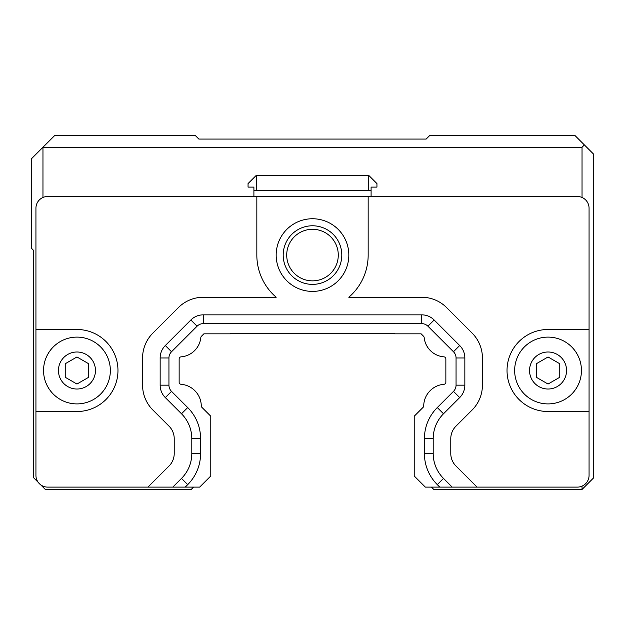 <?xml version="1.0" encoding="UTF-8"?>
<svg xmlns="http://www.w3.org/2000/svg" width="625" height="625" viewBox="0 0 625 625"><rect width="100%" height="100%" fill="white"/><g stroke="black" fill="none" stroke-linecap="round" stroke-linejoin="round"><path stroke-width="0.94" d="M160.156 385.156L160.156 357.969L168.945 357.969L168.945 385.156L160.156 385.156A17.578 17.578 0 0 0 165.305 397.586L181.5 413.781A35.156 35.156 0 0 1 191.797 438.633L191.797 453.555A35.156 35.156 0 0 1 181.5 478.406L172.797 487.109L147.938 487.109L169.07 465.977A17.578 17.578 0 0 0 174.219 453.555L174.219 438.633A17.578 17.578 0 0 0 169.07 426.211L152.875 410.016A35.156 35.156 0 0 1 142.578 385.156L142.578 357.969A35.156 35.156 0 0 1 152.875 333.109L178.422 307.562A35.156 35.156 0 0 1 203.281 297.266L276.188 297.266A55.664 55.664 0 0 1 256.836 255.078L256.836 196.484L368.164 196.484L368.164 255.078A55.664 55.664 0 0 1 348.812 297.266L421.719 297.266A35.156 35.156 0 0 1 446.578 307.562L472.125 333.109A35.156 35.156 0 0 1 482.422 357.969L482.422 385.156A35.156 35.156 0 0 1 472.125 410.016L455.93 426.211A17.578 17.578 0 0 0 450.781 438.633L450.781 453.555A17.578 17.578 0 0 0 455.93 465.977L477.062 487.109L439.773 487.109L437.289 484.625A43.945 43.945 0 0 1 424.414 453.555L424.414 438.633A43.945 43.945 0 0 1 437.289 407.562L453.477 391.367L459.695 397.586L443.5 413.781A35.156 35.156 0 0 0 433.203 438.633L433.203 453.555A35.156 35.156 0 0 0 443.5 478.406L452.203 487.109M160.156 357.969A17.578 17.578 0 0 1 165.305 345.539L190.852 319.992A17.578 17.578 0 0 1 203.281 314.844L421.719 314.844A17.578 17.578 0 0 1 434.148 319.992L459.695 345.539A17.578 17.578 0 0 1 464.844 357.969L464.844 385.156A17.578 17.578 0 0 1 459.695 397.586M276.172 255.078A36.328 36.328 0 0 0 330.664 286.539A36.328 36.328 0 0 0 330.664 223.617A36.328 36.328 0 0 0 276.172 255.078M256.836 196.484L47.656 196.484A11.719 11.719 0 0 0 35.938 208.203L35.938 329.492L76.953 329.492A41.016 41.016 0 0 1 117.969 370.508A41.016 41.016 0 0 1 76.953 411.523L35.938 411.523L35.938 475.391A11.719 11.719 0 0 0 47.656 487.109L147.938 487.109M172.797 487.109L199.648 487.109L210.781 475.977L210.781 416.211L201.906 407.336A2.109 2.109 0 0 1 201.289 405.875A2.109 2.109 0 0 0 201.906 407.336M201.289 405.875A22.031 22.031 0 0 0 181.078 384.297A2.109 2.109 0 0 1 179.141 382.195L179.141 358.945A2.109 2.109 0 0 1 181.086 356.844A21.562 21.562 0 0 0 200.828 337.539A2.109 2.109 0 0 1 201.43 336.266L203.867 333.828L230.469 333.828L230.469 333.242L394.531 333.242L394.531 333.828L421.133 333.828L423.57 336.266A2.109 2.109 0 0 1 424.172 337.539A2.109 2.109 0 0 0 423.57 336.266M424.172 337.539A21.562 21.562 0 0 0 443.914 356.844A2.109 2.109 0 0 1 445.859 358.945L445.859 382.195A2.109 2.109 0 0 1 443.922 384.297A22.031 22.031 0 0 0 423.711 405.875A2.109 2.109 0 0 1 423.094 407.336L414.219 416.211L414.219 475.977L425.352 487.109L439.773 487.109M190.852 319.992L197.07 326.211A8.789 8.789 0 0 1 203.281 323.633L421.719 323.633A8.789 8.789 0 0 1 427.93 326.211L434.148 319.992M197.07 326.211L171.523 351.758L165.305 345.539M168.945 357.969A8.789 8.789 0 0 1 171.523 351.758M165.305 397.586L171.523 391.367A8.789 8.789 0 0 1 168.945 385.156M171.523 391.367L187.711 407.562A43.945 43.945 0 0 1 200.586 438.633L200.586 453.555A43.945 43.945 0 0 1 187.711 484.625L185.227 487.109M181.078 384.297A2.109 2.109 0 0 1 179.141 382.195M179.141 358.945A2.109 2.109 0 0 1 181.086 356.844A21.562 21.562 0 0 0 200.828 337.539A2.109 2.109 0 0 1 201.43 336.266L203.867 333.828M230.469 333.242L394.531 333.242M443.914 356.844A2.109 2.109 0 0 1 445.859 358.945M423.711 405.875A2.109 2.109 0 0 1 423.094 407.336M464.844 385.156L456.055 385.156A8.789 8.789 0 0 1 453.477 391.367M456.055 385.156L456.055 357.969L464.844 357.969M459.695 345.539L453.477 351.758A8.789 8.789 0 0 1 456.055 357.969M453.477 351.758L427.93 326.211M338.281 255.078A25.781 25.781 0 0 1 299.609 277.406A25.781 25.781 0 0 1 299.609 232.75A25.781 25.781 0 0 1 338.281 255.078M341.797 255.078A29.297 29.297 0 0 1 297.852 280.453A29.297 29.297 0 0 1 297.852 229.703A29.297 29.297 0 0 1 341.797 255.078M559.766 377.273L548.047 384.039L536.328 377.273L536.328 363.742L548.047 356.977L559.766 363.742L559.766 377.273M88.672 377.273L76.953 384.039L65.234 377.273L65.234 363.742L76.953 356.977L88.672 363.742L88.672 377.273M76.953 403.906A33.398 33.398 0 0 1 43.555 370.508A33.398 33.398 0 0 1 76.953 337.109A33.398 33.398 0 0 1 110.352 370.508A33.398 33.398 0 0 1 76.953 403.906M548.047 403.906A33.398 33.398 0 0 1 514.648 370.508A33.398 33.398 0 0 1 548.047 337.109A33.398 33.398 0 0 1 581.445 370.508A33.398 33.398 0 0 1 548.047 403.906M589.062 411.523L548.047 411.523A41.016 41.016 0 0 1 507.031 370.508A41.016 41.016 0 0 1 548.047 329.492L589.062 329.492L589.062 475.391A11.719 11.719 0 0 1 577.344 487.109L477.062 487.109M589.062 329.492L589.062 208.203A11.719 11.719 0 0 0 577.344 196.484L368.164 196.484M35.938 411.523L35.938 329.492M368.75 175.391L376.953 183.594L376.953 187.109L371.094 187.109L371.094 190.625L368.75 190.625L368.75 175.391L256.25 175.391L256.25 190.625L253.906 190.625L253.906 187.109L248.047 187.109L248.047 183.594L256.25 175.391M256.25 190.625L368.75 190.625M371.094 190.625L371.094 196.484M253.906 196.484L253.906 190.625M582.031 197.461L582.031 147.266L42.969 147.266L42.969 197.461M42.969 486.133L42.969 487.109L45.312 489.453L191.211 489.453L193.555 487.109M38.281 482.422L33.594 477.734L33.594 250.391L31.25 248.047L31.25 158.984L54.688 135.547L195.312 135.547L198.828 139.062L426.172 139.062L429.688 135.547L575 135.547L584.375 144.922L582.031 147.266M584.375 144.922L593.75 154.297L593.75 477.734L582.031 489.453L582.031 486.133M42.969 487.109L40.625 484.766M431.445 487.109L433.789 489.453L582.031 489.453M203.281 314.844L203.281 323.633M181.5 413.781L187.711 407.562M191.797 438.633L200.586 438.633M191.797 453.555L200.586 453.555M181.5 478.406L187.711 484.625M443.5 478.406L437.289 484.625M433.203 453.555L424.414 453.555M433.203 438.633L424.414 438.633M443.5 413.781L437.289 407.562M421.719 314.844L421.719 323.633M95.469 370.508A18.516 18.516 0 0 1 67.695 386.539A18.516 18.516 0 0 1 67.695 354.477A18.516 18.516 0 0 1 95.469 370.508M566.562 370.508A18.516 18.516 0 0 1 538.789 386.539A18.516 18.516 0 0 1 538.789 354.477A18.516 18.516 0 0 1 566.562 370.508"/></g></svg>
